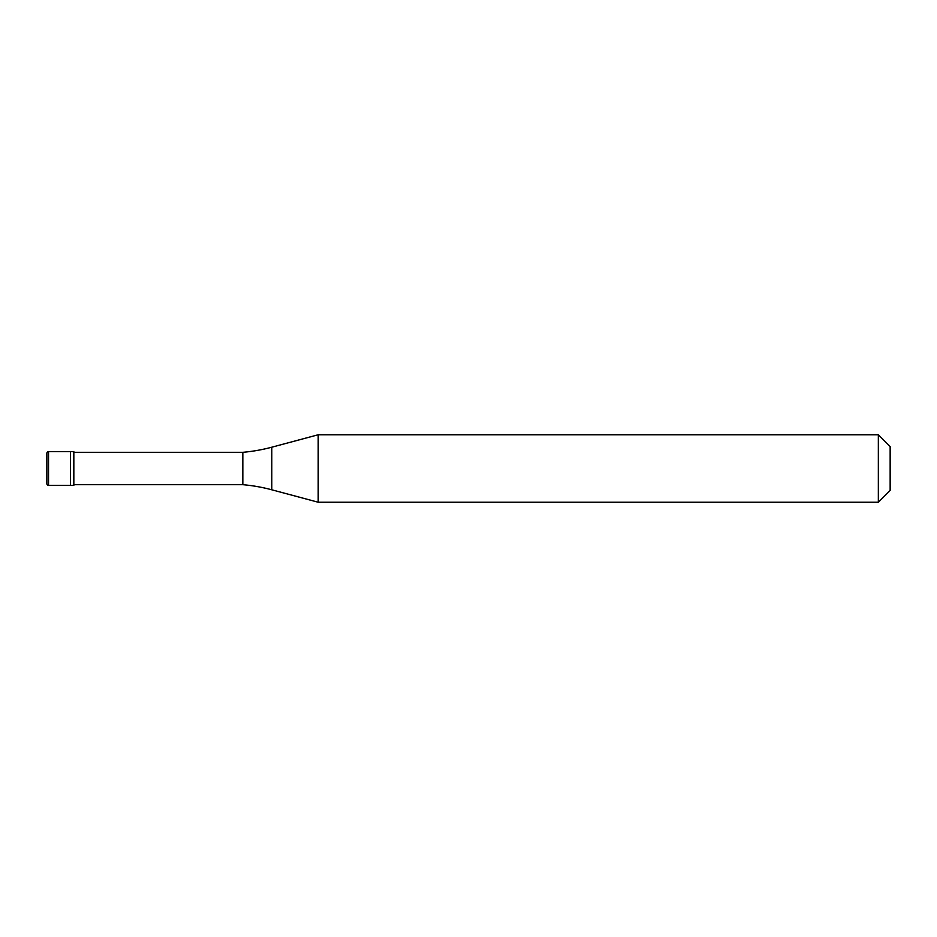 <?xml version="1.0" encoding="UTF-8"?>
<svg xmlns="http://www.w3.org/2000/svg" width="937" height="937" viewBox="0 0 937 937"><rect width="100%" height="100%" fill="white"/><g stroke="black" fill="none" stroke-linecap="round" stroke-linejoin="round"><path stroke-width="1.41" d="M48.537 451.634A1.687 1.687 0 0 0 46.85 453.321L46.85 483.679A1.687 1.687 0 0 0 48.537 485.366L73.836 485.366L73.836 451.634L70.462 451.634L70.462 485.366L70.462 451.634L48.537 451.634L48.537 485.366M73.836 484.687L242.835 484.687A168.66 168.66 0 0 1 271.789 489.793L318.193 502.232L878.344 502.232L890.15 490.426L890.15 446.574L878.344 434.768L878.344 502.232M73.836 452.313L242.835 452.313L242.835 484.687M242.835 452.313A168.66 168.66 0 0 0 271.789 447.207L318.193 434.768L318.193 502.232M318.193 434.768L878.344 434.768M271.789 447.207L271.789 489.793"/></g></svg>
